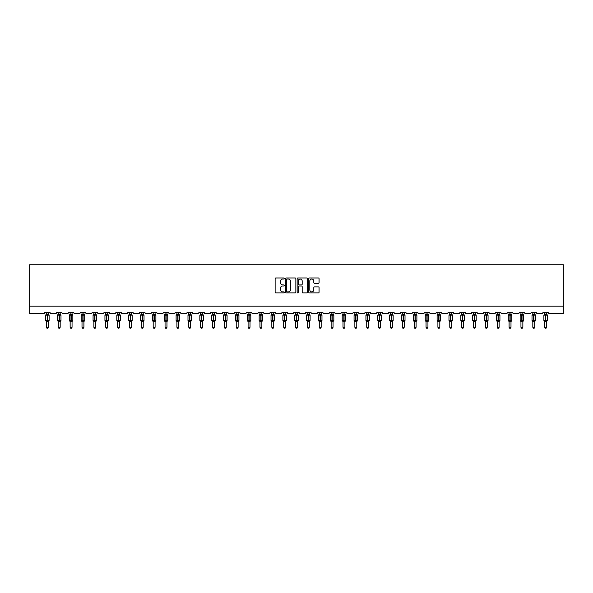 <?xml version="1.0" encoding="UTF-8"?>
<svg xmlns="http://www.w3.org/2000/svg" width="593" height="593" viewBox="0 0 593 593"><rect width="100%" height="100%" fill="white"/><g stroke="black" fill="none" stroke-linecap="round" stroke-linejoin="round"><path stroke-width="0.89" d="M284.336 278.51A0.519 0.519 0 0 0 283.81 277.991L275.878 277.991A0.749 0.749 0 0 0 275.13 278.74L275.13 292.171A0.749 0.749 0 0 0 275.878 292.92L283.81 292.92A0.519 0.519 0 0 0 284.336 292.393A0.519 0.519 0 0 0 283.81 291.875L282.787 291.875A2.387 2.387 0 0 1 280.393 289.488L280.393 288.368A2.387 2.387 0 0 1 282.787 285.974L283.81 285.974A0.519 0.519 0 0 0 284.336 285.455A0.519 0.519 0 0 0 283.81 284.929L282.787 284.929A2.387 2.387 0 0 1 280.393 282.542L280.393 281.423A2.387 2.387 0 0 1 282.787 279.036L283.81 279.036A0.519 0.519 0 0 0 284.336 278.51M318.315 283.254A0.749 0.749 0 0 0 319.064 282.505L319.064 278.74A0.749 0.749 0 0 0 318.315 277.991L309.509 277.991A0.749 0.749 0 0 0 308.76 278.74L308.76 292.171A0.749 0.749 0 0 0 309.509 292.92L318.315 292.92A0.749 0.749 0 0 0 319.064 292.171L319.064 287.62A0.749 0.749 0 0 0 318.315 286.871L314.542 286.871A0.749 0.749 0 0 0 313.801 287.62L313.801 289.873A1.994 1.994 0 0 1 311.799 291.875A1.994 1.994 0 0 1 309.805 289.873L309.805 281.03A1.994 1.994 0 0 1 311.799 279.036A1.994 1.994 0 0 1 313.801 281.03L313.801 282.505A0.749 0.749 0 0 0 314.542 283.254L318.315 283.254M563.35 306.181L563.35 264.73L29.65 264.73L29.65 313.779L43.489 313.779A1.142 1.142 0 0 0 44.631 312.644L50.108 312.644A1.142 1.142 0 0 0 51.25 313.779L55.357 313.779A1.142 1.142 0 0 0 56.498 312.644L61.968 312.644A1.142 1.142 0 0 0 63.11 313.779L67.217 313.779A1.142 1.142 0 0 0 68.358 312.644L73.836 312.644A1.142 1.142 0 0 0 74.977 313.779L79.084 313.779A1.142 1.142 0 0 0 80.218 312.644L85.696 312.644A1.142 1.142 0 0 0 86.837 313.779L90.944 313.779A1.142 1.142 0 0 0 92.085 312.644L97.563 312.644A1.142 1.142 0 0 0 98.697 313.779L102.804 313.779A1.142 1.142 0 0 0 103.945 312.644L109.423 312.644A1.142 1.142 0 0 0 110.565 313.779L114.671 313.779A1.142 1.142 0 0 0 115.813 312.644L121.283 312.644A1.142 1.142 0 0 0 122.425 313.779L126.531 313.779A1.142 1.142 0 0 0 127.673 312.644L133.151 312.644A1.142 1.142 0 0 0 134.292 313.779L138.399 313.779A1.142 1.142 0 0 0 139.54 312.644L145.011 312.644A1.142 1.142 0 0 0 146.152 313.779L150.259 313.779A1.142 1.142 0 0 0 151.4 312.644L156.878 312.644A1.142 1.142 0 0 0 158.02 313.779L162.126 313.779A1.142 1.142 0 0 0 163.268 312.644L168.738 312.644A1.142 1.142 0 0 0 169.88 313.779L173.986 313.779A1.142 1.142 0 0 0 175.128 312.644L180.606 312.644A1.142 1.142 0 0 0 181.747 313.779L185.854 313.779A1.142 1.142 0 0 0 186.995 312.644L192.466 312.644A1.142 1.142 0 0 0 193.607 313.779L197.714 313.779A1.142 1.142 0 0 0 198.855 312.644L204.333 312.644A1.142 1.142 0 0 0 205.474 313.779L209.581 313.779A1.142 1.142 0 0 0 210.715 312.644L216.193 312.644A1.142 1.142 0 0 0 217.334 313.779L221.441 313.779A1.142 1.142 0 0 0 222.583 312.644L228.06 312.644A1.142 1.142 0 0 0 229.194 313.779L233.301 313.779A1.142 1.142 0 0 0 234.443 312.644L239.92 312.644A1.142 1.142 0 0 0 241.062 313.779L245.168 313.779A1.142 1.142 0 0 0 246.31 312.644L251.788 312.644A1.142 1.142 0 0 0 252.922 313.779L257.028 313.779A1.142 1.142 0 0 0 258.17 312.644L263.648 312.644A1.142 1.142 0 0 0 264.789 313.779L268.896 313.779A1.142 1.142 0 0 0 270.037 312.644L275.508 312.644A1.142 1.142 0 0 0 276.649 313.779L280.756 313.779A1.142 1.142 0 0 0 281.897 312.644L287.375 312.644A1.142 1.142 0 0 0 288.517 313.779L292.623 313.779A1.142 1.142 0 0 0 293.765 312.644L299.235 312.644A1.142 1.142 0 0 0 300.377 313.779L304.483 313.779A1.142 1.142 0 0 0 305.625 312.644L311.103 312.644A1.142 1.142 0 0 0 312.244 313.779L316.351 313.779A1.142 1.142 0 0 0 317.492 312.644L322.963 312.644A1.142 1.142 0 0 0 324.104 313.779L328.211 313.779A1.142 1.142 0 0 0 329.352 312.644L334.83 312.644A1.142 1.142 0 0 0 335.972 313.779L340.078 313.779A1.142 1.142 0 0 0 341.212 312.644L346.69 312.644A1.142 1.142 0 0 0 347.832 313.779L351.938 313.779A1.142 1.142 0 0 0 353.08 312.644L358.557 312.644A1.142 1.142 0 0 0 359.699 313.779L363.805 313.779A1.142 1.142 0 0 0 364.94 312.644L370.417 312.644A1.142 1.142 0 0 0 371.559 313.779L375.666 313.779A1.142 1.142 0 0 0 376.807 312.644L382.285 312.644A1.142 1.142 0 0 0 383.419 313.779L387.525 313.779A1.142 1.142 0 0 0 388.667 312.644L394.145 312.644A1.142 1.142 0 0 0 395.286 313.779L399.393 313.779A1.142 1.142 0 0 0 400.534 312.644L406.005 312.644A1.142 1.142 0 0 0 407.146 313.779L411.253 313.779A1.142 1.142 0 0 0 412.394 312.644L417.872 312.644A1.142 1.142 0 0 0 419.014 313.779L423.12 313.779A1.142 1.142 0 0 0 424.262 312.644L429.732 312.644A1.142 1.142 0 0 0 430.874 313.779L434.98 313.779A1.142 1.142 0 0 0 436.122 312.644L441.6 312.644A1.142 1.142 0 0 0 442.741 313.779L446.848 313.779A1.142 1.142 0 0 0 447.989 312.644L453.46 312.644A1.142 1.142 0 0 0 454.601 313.779L458.708 313.779A1.142 1.142 0 0 0 459.849 312.644L465.327 312.644A1.142 1.142 0 0 0 466.469 313.779L470.575 313.779A1.142 1.142 0 0 0 471.717 312.644L477.187 312.644A1.142 1.142 0 0 0 478.329 313.779L482.435 313.779A1.142 1.142 0 0 0 483.577 312.644L489.055 312.644A1.142 1.142 0 0 0 490.196 313.779L494.303 313.779A1.142 1.142 0 0 0 495.437 312.644L500.915 312.644A1.142 1.142 0 0 0 502.056 313.779L506.163 313.779A1.142 1.142 0 0 0 507.304 312.644L512.782 312.644A1.142 1.142 0 0 0 513.916 313.779L518.023 313.779A1.142 1.142 0 0 0 519.164 312.644L524.642 312.644A1.142 1.142 0 0 0 525.783 313.779L529.89 313.779A1.142 1.142 0 0 0 531.031 312.644L536.502 312.644A1.142 1.142 0 0 0 537.643 313.779L541.75 313.779A1.142 1.142 0 0 0 542.891 312.644L548.369 312.644A1.142 1.142 0 0 0 549.511 313.779L563.35 313.779L563.35 306.181L29.65 306.181M295.848 278.74A0.749 0.749 0 0 0 295.099 277.991L286.293 277.991A0.749 0.749 0 0 0 285.544 278.74L285.544 292.171A0.749 0.749 0 0 0 286.293 292.92L295.099 292.92A0.749 0.749 0 0 0 295.848 292.171L295.848 278.74M297.901 277.991L306.707 277.991A0.749 0.749 0 0 1 307.456 278.74L307.456 292.171A0.749 0.749 0 0 1 306.707 292.92L302.941 292.92A0.749 0.749 0 0 1 302.193 292.171L302.193 286.723A0.749 0.749 0 0 0 301.444 285.974L298.946 285.974A0.749 0.749 0 0 0 298.197 286.723L298.197 292.393A0.519 0.519 0 0 1 297.679 292.92A0.519 0.519 0 0 1 297.152 292.393L297.152 278.74A0.749 0.749 0 0 1 297.901 277.991M287.116 279.036A0.519 0.519 0 0 0 286.589 279.555L286.589 291.348A0.519 0.519 0 0 0 287.116 291.875L288.198 291.875A2.387 2.387 0 0 0 290.585 289.488L290.585 281.423A2.387 2.387 0 0 0 288.198 279.036L287.116 279.036M302.193 281.067A1.994 1.994 0 0 0 300.191 279.073A1.994 1.994 0 0 0 298.197 281.067L298.197 284.188A0.749 0.749 0 0 0 298.946 284.929L301.444 284.929A0.749 0.749 0 0 0 302.193 284.188L302.193 281.067M46.417 327.277L48.322 327.277L47.751 328.27L46.988 328.27L46.417 327.277L46.417 321.51A0.838 0.801 180 0 0 45.98 320.813L47.484 320.494L47.484 314.831L48.871 314.809A0.378 0.378 0 0 1 49.115 315.172L45.617 315.172L45.617 320.494L47.255 320.494L47.255 314.831L45.98 314.853A0.838 0.801 0 0 0 46.417 314.149L48.322 314.186L48.322 312.644M48.322 327.277L48.322 321.473L47.255 321.584L47.255 320.835L49.115 320.494A0.378 0.378 0 0 1 48.871 320.85L48.322 321.636M48.322 321.517L48.322 321.517A0.838 0.801 180 0 1 48.759 320.813L48.871 320.85M47.255 321.584L46.417 321.517M46.417 312.644L46.417 314.157M47.484 321.584L47.484 320.835L48.759 320.813M46.417 314.186L46.143 315.098L46.417 314.186M48.596 315.098L48.322 314.186M48.322 321.473L48.596 320.568M46.417 321.473L46.143 320.568M58.284 327.277L60.182 327.277L59.611 328.27L58.855 328.27L58.284 327.277L58.284 321.51A0.838 0.801 180 0 0 57.84 320.813L59.344 320.494L59.344 314.831L60.731 314.809A0.378 0.378 0 0 1 60.983 315.172L57.484 315.172L57.484 320.494L59.115 320.494L59.115 314.831L57.84 314.853A0.838 0.801 0 0 0 58.284 314.149L60.182 314.186L60.182 312.644M60.182 327.277L60.182 321.473L59.115 321.584L59.115 320.835L60.983 320.494A0.378 0.378 0 0 1 60.731 320.85L60.182 321.636M60.182 321.517L60.182 321.517A0.838 0.801 180 0 1 60.619 320.813L60.731 320.85M59.115 321.584L58.284 321.517M58.284 312.644L58.284 314.157M59.344 321.584L59.344 320.835L60.619 320.813M58.284 314.186L58.003 315.098L58.284 314.186M60.456 315.098L60.182 314.186M60.182 321.473L60.456 320.568M58.284 321.473L58.003 320.568M70.144 327.277L72.049 327.277L71.479 328.27L70.715 328.27L70.144 327.277L70.144 321.51A0.838 0.801 180 0 0 69.707 320.813L71.212 320.494L71.212 314.831L72.598 314.809A0.378 0.378 0 0 1 72.843 315.172L69.344 315.172L69.344 320.494L70.982 320.494L70.982 314.831L69.707 314.853A0.838 0.801 0 0 0 70.144 314.149L72.049 314.186L72.049 312.644M72.049 327.277L72.049 321.473L70.982 321.584L70.982 320.835L72.843 320.494A0.378 0.378 0 0 1 72.598 320.85L72.049 321.636M72.049 321.517L72.049 321.517A0.838 0.801 180 0 1 72.487 320.813L72.598 320.85M70.982 321.584L70.144 321.517M70.144 312.644L70.144 314.157M71.212 321.584L71.212 320.835L72.487 320.813M70.144 314.186L69.87 315.098L70.144 314.186M72.324 315.098L72.049 314.186M72.049 321.473L72.324 320.568M70.144 321.473L69.87 320.568M82.012 327.277L83.909 327.277L83.339 328.27L82.583 328.27L82.012 327.277L82.012 321.51A0.838 0.801 180 0 0 81.567 320.813L83.072 320.494L83.072 314.831L84.458 314.809A0.378 0.378 0 0 1 84.71 315.172L81.211 315.172L81.211 320.494L82.842 320.494L82.842 314.831L81.567 314.853A0.838 0.801 0 0 0 82.012 314.149L83.909 314.186L83.909 312.644M83.909 327.277L83.909 321.473L82.842 321.584L82.842 320.835L84.71 320.494A0.378 0.378 0 0 1 84.458 320.85L83.909 321.636M83.909 321.517L83.909 321.517A0.838 0.801 180 0 1 84.347 320.813L84.458 320.85M82.842 321.584L82.012 321.517M82.012 312.644L82.012 314.157M83.072 321.584L83.072 320.835L84.347 320.813M82.004 314.186L81.73 315.098L82.004 314.186M84.184 315.098L83.909 314.186M83.909 321.473L84.184 320.568M82.004 321.473L81.73 320.568M93.872 327.277L95.769 327.277L95.199 328.27L94.443 328.27L93.872 327.277L93.872 321.51A0.838 0.801 180 0 0 93.435 320.813L94.939 320.494L94.939 314.831L96.325 314.809A0.378 0.378 0 0 1 96.57 315.172L93.071 315.172L93.071 320.494L94.71 320.494L94.71 314.831L93.435 314.853A0.838 0.801 0 0 0 93.872 314.149L95.777 314.186L95.769 312.644M95.769 327.277L95.777 321.473L94.71 321.584L94.71 320.835L96.57 320.494A0.378 0.378 0 0 1 96.325 320.85L95.769 321.636M95.769 321.517L95.769 321.517A0.838 0.801 180 0 1 96.214 320.813L96.325 320.85M94.71 321.584L93.872 321.517M93.872 312.644L93.872 314.157M94.939 321.584L94.939 320.835L96.214 320.813M93.872 314.186L93.598 315.098L93.872 314.186M96.051 315.098L95.777 314.186M95.777 321.473L96.051 320.568M93.872 321.473L93.598 320.568M105.732 327.277L107.637 327.277L107.066 328.27L106.303 328.27L105.732 327.277L105.732 321.51A0.838 0.801 180 0 0 105.295 320.813L106.799 320.494L106.799 314.831L108.185 314.809A0.378 0.378 0 0 1 108.437 315.172L104.939 315.172L104.939 320.494L106.57 320.494L106.57 314.831L105.295 314.853A0.838 0.801 0 0 0 105.732 314.149L107.637 314.186L107.637 312.644M107.637 327.277L107.637 321.473L106.57 321.584L106.57 320.835L108.437 320.494A0.378 0.378 0 0 1 108.185 320.85L107.637 321.636M107.637 321.517L107.637 321.517A0.838 0.801 180 0 1 108.074 320.813L108.185 320.85M106.57 321.584L105.732 321.517M105.732 312.644L105.732 314.157M106.799 321.584L106.799 320.835L108.074 320.813M105.732 314.186L105.458 315.098L105.732 314.186M107.911 315.098L107.637 314.186M107.637 321.473L107.911 320.568M105.732 321.473L105.458 320.568M117.599 327.277L119.497 327.277L118.926 328.27L118.17 328.27L117.599 327.277L117.599 321.51A0.838 0.801 180 0 0 117.162 320.813L118.667 320.494L118.667 314.831L120.045 314.809A0.378 0.378 0 0 1 120.297 315.172L116.799 315.172L116.799 320.494L118.437 320.494L118.437 314.831L117.162 314.853A0.838 0.801 0 0 0 117.599 314.149L119.497 314.186L119.497 312.644M119.497 327.277L119.497 321.473L118.437 321.584L118.437 320.835L120.297 320.494A0.378 0.378 0 0 1 120.045 320.85L119.497 321.636M119.497 321.517L119.497 321.517A0.838 0.801 180 0 1 119.942 320.813L120.045 320.85M118.437 321.584L117.599 321.517M117.599 312.644L117.599 314.157M118.667 321.584L118.667 320.835L119.942 320.813M117.599 314.186L117.325 315.098L117.599 314.186M119.779 315.098L119.497 314.186M119.497 321.473L119.779 320.568M117.599 321.473L117.325 320.568M129.459 327.277L131.364 327.277L130.794 328.27L130.03 328.27L129.459 327.277L129.459 321.51A0.838 0.801 180 0 0 129.022 320.813L130.527 320.494L130.527 314.831L131.913 314.809A0.378 0.378 0 0 1 132.165 315.172L128.666 315.172L128.666 320.494L130.297 320.494L130.297 314.831L129.022 314.853A0.838 0.801 0 0 0 129.459 314.149L131.364 314.186L131.364 312.644M131.364 327.277L131.364 321.473L130.297 321.584L130.297 320.835L132.165 320.494A0.378 0.378 0 0 1 131.913 320.85L131.364 321.636M131.364 321.517L131.364 321.517A0.838 0.801 180 0 1 131.802 320.813L131.913 320.85M130.297 321.584L129.459 321.517M129.459 312.644L129.459 314.157M130.527 321.584L130.527 320.835L131.802 320.813M129.459 314.186L129.185 315.098L129.459 314.186M131.639 315.098L131.364 314.186M131.364 321.473L131.639 320.568M129.459 321.473L129.185 320.568M141.327 327.277L143.224 327.277L142.654 328.27L141.897 328.27L141.327 327.277L141.327 321.51A0.838 0.801 180 0 0 140.889 320.813L142.387 320.494L142.387 314.831L143.773 314.809A0.378 0.378 0 0 1 144.025 315.172L140.526 315.172L140.526 320.494L142.164 320.494L142.164 314.831L140.889 314.853A0.838 0.801 0 0 0 141.327 314.149L143.224 314.186L143.224 312.644M143.224 327.277L143.224 321.473L142.164 321.584L142.164 320.835L144.025 320.494A0.378 0.378 0 0 1 143.773 320.85L143.224 321.636M143.224 321.517L143.224 321.517A0.838 0.801 180 0 1 143.669 320.813L143.773 320.85M142.164 321.584L141.327 321.517M141.327 312.644L141.327 314.157M142.387 321.584L142.387 320.835L143.669 320.813M141.327 314.186L141.052 315.098L141.327 314.186M143.506 315.098L143.224 314.186M143.224 321.473L143.506 320.568M141.327 321.473L141.052 320.568M153.187 327.277L155.092 327.277L154.521 328.27L153.757 328.27L153.187 327.277L153.187 321.51A0.838 0.801 180 0 0 152.749 320.813L154.254 320.494L154.254 314.831L155.64 314.809A0.378 0.378 0 0 1 155.885 315.172L152.394 315.172L152.394 320.494L154.024 320.494L154.024 314.831L152.749 314.853A0.838 0.801 0 0 0 153.187 314.149L155.092 314.186L155.092 312.644M155.092 327.277L155.092 321.473L154.024 321.584L154.024 320.835L155.885 320.494A0.378 0.378 0 0 1 155.64 320.85L155.092 321.636M155.092 321.517L155.092 321.517A0.838 0.801 180 0 1 155.529 320.813L155.64 320.85M154.024 321.584L153.187 321.517M153.187 312.644L153.187 314.157M154.254 321.584L154.254 320.835L155.529 320.813M153.187 314.186L152.912 315.098L153.187 314.186M155.366 315.098L155.092 314.186M155.092 321.473L155.366 320.568M153.187 321.473L152.912 320.568M165.054 327.277L166.952 327.277L166.381 328.27L165.625 328.27L165.054 327.277L165.054 321.51A0.838 0.801 180 0 0 164.609 320.813L166.114 320.494L166.114 314.831L167.5 314.809A0.378 0.378 0 0 1 167.752 315.172L164.254 315.172L164.254 320.494L165.892 320.494L165.892 314.831L164.609 314.853A0.838 0.801 0 0 0 165.054 314.149L166.952 314.186L166.952 312.644M166.952 327.277L166.952 321.473L165.892 321.584L165.892 320.835L167.752 320.494A0.378 0.378 0 0 1 167.5 320.85L166.952 321.636M166.952 321.517L166.952 321.517A0.838 0.801 180 0 1 167.389 320.813L167.5 320.85M165.892 321.584L165.054 321.517M165.054 312.644L165.054 314.157M166.114 321.584L166.114 320.835L167.389 320.813M165.054 314.186L164.78 315.098L165.054 314.186M167.226 315.098L166.952 314.186M166.952 321.473L167.226 320.568M165.054 321.473L164.78 320.568M176.914 327.277L178.819 327.277L178.248 328.27L177.485 328.27L176.914 327.277L176.914 321.51A0.838 0.801 180 0 0 176.477 320.813L177.982 320.494L177.982 314.831L179.368 314.809A0.378 0.378 0 0 1 179.612 315.172L176.114 315.172L176.114 320.494L177.752 320.494L177.752 314.831L176.477 314.853A0.838 0.801 0 0 0 176.914 314.149L178.819 314.186L178.819 312.644M178.819 327.277L178.819 321.473L177.752 321.584L177.752 320.835L179.612 320.494A0.378 0.378 0 0 1 179.368 320.85L178.819 321.636M178.819 321.517L178.819 321.517A0.838 0.801 180 0 1 179.256 320.813L179.368 320.85M177.752 321.584L176.914 321.517M176.914 312.644L176.914 314.157M177.982 321.584L177.982 320.835L179.256 320.813M176.914 314.186L176.64 315.098L176.914 314.186M179.093 315.098L178.819 314.186M178.819 321.473L179.093 320.568M176.914 321.473L176.64 320.568M188.782 327.277L190.679 327.277L190.108 328.27L189.352 328.27L188.782 327.277L188.782 321.51A0.838 0.801 180 0 0 188.337 320.813L189.842 320.494L189.842 314.831L191.228 314.809A0.378 0.378 0 0 1 191.48 315.172L187.981 315.172L187.981 320.494L189.619 320.494L189.619 314.831L188.337 314.853A0.838 0.801 0 0 0 188.782 314.149L190.679 314.186L190.679 312.644M190.679 327.277L190.679 321.473L189.619 321.584L189.619 320.835L191.48 320.494A0.378 0.378 0 0 1 191.228 320.85L190.679 321.636M190.679 321.517L190.679 321.517A0.838 0.801 180 0 1 191.116 320.813L191.228 320.85M189.619 321.584L188.782 321.517M188.782 312.644L188.782 314.157M189.842 321.584L189.842 320.835L191.116 320.813M188.782 314.186L188.5 315.098L188.782 314.186M190.953 315.098L190.679 314.186M190.679 321.473L190.953 320.568M188.782 321.473L188.5 320.568M200.642 327.277L202.547 327.277L201.976 328.27L201.212 328.27L200.642 327.277L200.642 321.51A0.838 0.801 180 0 0 200.204 320.813L201.709 320.494L201.709 314.831L203.095 314.809A0.378 0.378 0 0 1 203.34 315.172L199.841 315.172L199.841 320.494L201.479 320.494L201.479 314.831L200.204 314.853A0.838 0.801 0 0 0 200.642 314.149L202.547 314.186L202.547 312.644M202.547 327.277L202.547 321.473L201.479 321.584L201.479 320.835L203.34 320.494A0.378 0.378 0 0 1 203.095 320.85L202.547 321.636M202.547 321.517L202.547 321.517A0.838 0.801 180 0 1 202.984 320.813L203.095 320.85M201.479 321.584L200.642 321.517M200.642 312.644L200.642 314.157M201.709 321.584L201.709 320.835L202.984 320.813M200.642 314.186L200.367 315.098L200.642 314.186M202.821 315.098L202.547 314.186M202.547 321.473L202.821 320.568M200.642 321.473L200.367 320.568M212.509 327.277L214.407 327.277L213.836 328.27L213.08 328.27L212.509 327.277L212.509 321.51A0.838 0.801 180 0 0 212.064 320.813L213.569 320.494L213.569 314.831L214.955 314.809A0.378 0.378 0 0 1 215.207 315.172L211.708 315.172L211.708 320.494L213.339 320.494L213.339 314.831L212.064 314.853A0.838 0.801 0 0 0 212.509 314.149L214.407 314.186L214.407 312.644M214.407 327.277L214.407 321.473L213.339 321.584L213.339 320.835L215.207 320.494A0.378 0.378 0 0 1 214.955 320.85L214.407 321.636M214.407 321.517L214.407 321.517A0.838 0.801 180 0 1 214.844 320.813L214.955 320.85M213.339 321.584L212.509 321.517M212.509 312.644L212.509 314.157M213.569 321.584L213.569 320.835L214.844 320.813M212.502 314.186L212.227 315.098L212.502 314.186M214.681 315.098L214.407 314.186M214.407 321.473L214.681 320.568M212.502 321.473L212.227 320.568M224.369 327.277L226.274 327.277L225.703 328.27L224.94 328.27L224.369 327.277L224.369 321.51A0.838 0.801 180 0 0 223.932 320.813L225.436 320.494L225.436 314.831L226.822 314.809A0.378 0.378 0 0 1 227.067 315.172L223.568 315.172L223.568 320.494L225.207 320.494L225.207 314.831L223.932 314.853A0.838 0.801 0 0 0 224.369 314.149L226.274 314.186L226.274 312.644M226.274 327.277L226.274 321.473L225.207 321.584L225.207 320.835L227.067 320.494A0.378 0.378 0 0 1 226.822 320.85L226.274 321.636M226.274 321.517L226.274 321.517A0.838 0.801 180 0 1 226.711 320.813L226.822 320.85M225.207 321.584L224.369 321.517M224.369 312.644L224.369 314.157M225.436 321.584L225.436 320.835L226.711 320.813M224.369 314.186L224.095 315.098L224.369 314.186M226.548 315.098L226.274 314.186M226.274 321.473L226.548 320.568M224.369 321.473L224.095 320.568M236.229 327.277L238.134 327.277L237.563 328.27L236.8 328.27L236.229 327.277L236.229 321.51A0.838 0.801 180 0 0 235.792 320.813L237.296 320.494L237.296 314.831L238.682 314.809A0.378 0.378 0 0 1 238.935 315.172L235.436 315.172L235.436 320.494L237.067 320.494L237.067 314.831L235.792 314.853A0.838 0.801 0 0 0 236.229 314.149L238.134 314.186L238.134 312.644M238.134 327.277L238.134 321.473L237.067 321.584L237.067 320.835L238.935 320.494A0.378 0.378 0 0 1 238.682 320.85L238.134 321.636M238.134 321.517L238.134 321.517A0.838 0.801 180 0 1 238.571 320.813L238.682 320.85M237.067 321.584L236.229 321.517M236.229 312.644L236.229 314.157M237.296 321.584L237.296 320.835L238.571 320.813M236.229 314.186L235.955 315.098L236.229 314.186M238.408 315.098L238.134 314.186M238.134 321.473L238.408 320.568M236.229 321.473L235.955 320.568M248.096 327.277L249.994 327.277L249.423 328.27L248.667 328.27L248.096 327.277L248.096 321.51A0.838 0.801 180 0 0 247.659 320.813L249.164 320.494L249.164 314.831L250.542 314.809A0.378 0.378 0 0 1 250.795 315.172L247.296 315.172L247.296 320.494L248.934 320.494L248.934 314.831L247.659 314.853A0.838 0.801 0 0 0 248.096 314.149L250.001 314.186L249.994 312.644M249.994 327.277L250.001 321.473L248.934 321.584L248.934 320.835L250.795 320.494A0.378 0.378 0 0 1 250.542 320.85L249.994 321.636M249.994 321.517L249.994 321.517A0.838 0.801 180 0 1 250.439 320.813L250.542 320.85M248.934 321.584L248.096 321.517M248.096 312.644L248.096 314.157M249.164 321.584L249.164 320.835L250.439 320.813M248.096 314.186L247.822 315.098L248.096 314.186M250.276 315.098L250.001 314.186M250.001 321.473L250.276 320.568M248.096 321.473L247.822 320.568M259.956 327.277L261.861 327.277L261.291 328.27L260.527 328.27L259.956 327.277L259.956 321.51A0.838 0.801 180 0 0 259.519 320.813L261.024 320.494L261.024 314.831L262.41 314.809A0.378 0.378 0 0 1 262.662 315.172L259.163 315.172L259.163 320.494L260.794 320.494L260.794 314.831L259.519 314.853A0.838 0.801 0 0 0 259.956 314.149L261.861 314.186L261.861 312.644M261.861 327.277L261.861 321.473L260.794 321.584L260.794 320.835L262.662 320.494A0.378 0.378 0 0 1 262.41 320.85L261.861 321.636M261.861 321.517L261.861 321.517A0.838 0.801 180 0 1 262.299 320.813L262.41 320.85M260.794 321.584L259.956 321.517M259.956 312.644L259.956 314.157M261.024 321.584L261.024 320.835L262.299 320.813M259.956 314.186L259.682 315.098L259.956 314.186M262.136 315.098L261.861 314.186M261.861 321.473L262.136 320.568M259.956 321.473L259.682 320.568M271.824 327.277L273.721 327.277L273.151 328.27L272.395 328.27L271.824 327.277L271.824 321.51A0.838 0.801 180 0 0 271.386 320.813L272.884 320.494L272.884 314.831L274.27 314.809A0.378 0.378 0 0 1 274.522 315.172L271.023 315.172L271.023 320.494L272.661 320.494L272.661 314.831L271.386 314.853A0.838 0.801 0 0 0 271.824 314.149L273.721 314.186L273.721 312.644M273.721 327.277L273.721 321.473L272.661 321.584L272.661 320.835L274.522 320.494A0.378 0.378 0 0 1 274.27 320.85L273.721 321.636M273.721 321.517L273.721 321.517A0.838 0.801 180 0 1 274.166 320.813L274.27 320.85M272.661 321.584L271.824 321.517M271.824 312.644L271.824 314.157M272.884 321.584L272.884 320.835L274.166 320.813M271.824 314.186L271.55 315.098L271.824 314.186M274.003 315.098L273.721 314.186M273.721 321.473L274.003 320.568M271.824 321.473L271.55 320.568M283.684 327.277L285.589 327.277L285.018 328.27L284.255 328.27L283.684 327.277L283.684 321.51A0.838 0.801 180 0 0 283.246 320.813L284.751 320.494L284.751 314.831L286.137 314.809A0.378 0.378 0 0 1 286.389 315.172L282.891 315.172L282.891 320.494L284.521 320.494L284.521 314.831L283.246 314.853A0.838 0.801 0 0 0 283.684 314.149L285.589 314.186L285.589 312.644M285.589 327.277L285.589 321.473L284.521 321.584L284.521 320.835L286.389 320.494A0.378 0.378 0 0 1 286.137 320.85L285.589 321.636M285.589 321.517L285.589 321.517A0.838 0.801 180 0 1 286.026 320.813L286.137 320.85M284.521 321.584L283.684 321.517M283.684 312.644L283.684 314.157M284.751 321.584L284.751 320.835L286.026 320.813M283.684 314.186L283.41 315.098L283.684 314.186M285.863 315.098L285.589 314.186M285.589 321.473L285.863 320.568M283.684 321.473L283.41 320.568M295.551 327.277L297.449 327.277L296.878 328.27L296.122 328.27L295.551 327.277L295.551 321.51A0.838 0.801 180 0 0 295.106 320.813L296.611 320.494L296.611 314.831L297.997 314.809A0.378 0.378 0 0 1 298.249 315.172L294.751 315.172L294.751 320.494L296.389 320.494L296.389 314.831L295.106 314.853A0.838 0.801 0 0 0 295.551 314.149L297.449 314.186L297.449 312.644M297.449 327.277L297.449 321.473L296.389 321.584L296.389 320.835L298.249 320.494A0.378 0.378 0 0 1 297.997 320.85L297.449 321.636M297.449 321.517L297.449 321.517A0.838 0.801 180 0 1 297.894 320.813L297.997 320.85M296.389 321.584L295.551 321.517M295.551 312.644L295.551 314.157M296.611 321.584L296.611 320.835L297.894 320.813M295.551 314.186L295.277 315.098L295.551 314.186M297.723 315.098L297.449 314.186M297.449 321.473L297.723 320.568M295.551 321.473L295.277 320.568M307.411 327.277L309.316 327.277L308.745 328.27L307.982 328.27L307.411 327.277L307.411 321.51A0.838 0.801 180 0 0 306.974 320.813L308.479 320.494L308.479 314.831L309.865 314.809A0.378 0.378 0 0 1 310.109 315.172L306.611 315.172L306.611 320.494L308.249 320.494L308.249 314.831L306.974 314.853A0.838 0.801 0 0 0 307.411 314.149L309.316 314.186L309.316 312.644M309.316 327.277L309.316 321.473L308.249 321.584L308.249 320.835L310.109 320.494A0.378 0.378 0 0 1 309.865 320.85L309.316 321.636M309.316 321.517L309.316 321.517A0.838 0.801 180 0 1 309.754 320.813L309.865 320.85M308.249 321.584L307.411 321.517M307.411 312.644L307.411 314.157M308.479 321.584L308.479 320.835L309.754 320.813M307.411 314.186L307.137 315.098L307.411 314.186M309.59 315.098L309.316 314.186M309.316 321.473L309.59 320.568M307.411 321.473L307.137 320.568M319.279 327.277L321.176 327.277L320.605 328.27L319.849 328.27L319.279 327.277L319.279 321.51A0.838 0.801 180 0 0 318.834 320.813L320.339 320.494L320.339 314.831L321.725 314.809A0.378 0.378 0 0 1 321.977 315.172L318.478 315.172L318.478 320.494L320.116 320.494L320.116 314.831L318.834 314.853A0.838 0.801 0 0 0 319.279 314.149L321.176 314.186L321.176 312.644M321.176 327.277L321.176 321.473L320.116 321.584L320.116 320.835L321.977 320.494A0.378 0.378 0 0 1 321.725 320.85L321.176 321.636M321.176 321.517L321.176 321.517A0.838 0.801 180 0 1 321.614 320.813L321.725 320.85M320.116 321.584L319.279 321.517M319.279 312.644L319.279 314.157M320.339 321.584L320.339 320.835L321.614 320.813M319.279 314.186L318.997 315.098L319.279 314.186M321.45 315.098L321.176 314.186M321.176 321.473L321.45 320.568M319.279 321.473L318.997 320.568M331.139 327.277L333.044 327.277L332.473 328.27L331.709 328.27L331.139 327.277L331.139 321.51A0.838 0.801 180 0 0 330.701 320.813L332.206 320.494L332.206 314.831L333.592 314.809A0.378 0.378 0 0 1 333.837 315.172L330.338 315.172L330.338 320.494L331.976 320.494L331.976 314.831L330.701 314.853A0.838 0.801 0 0 0 331.139 314.149L333.044 314.186L333.044 312.644M333.044 327.277L333.044 321.473L331.976 321.584L331.976 320.835L333.837 320.494A0.378 0.378 0 0 1 333.592 320.85L333.044 321.636M333.044 321.517L333.044 321.517A0.838 0.801 180 0 1 333.481 320.813L333.592 320.85M331.976 321.584L331.139 321.517M331.139 312.644L331.139 314.157M332.206 321.584L332.206 320.835L333.481 320.813M331.139 314.186L330.864 315.098L331.139 314.186M333.318 315.098L333.044 314.186M333.044 321.473L333.318 320.568M331.139 321.473L330.864 320.568M343.006 327.277L344.904 327.277L344.333 328.27L343.577 328.27L343.006 327.277L343.006 321.51A0.838 0.801 180 0 0 342.561 320.813L344.066 320.494L344.066 314.831L345.452 314.809A0.378 0.378 0 0 1 345.704 315.172L342.205 315.172L342.205 320.494L343.836 320.494L343.836 314.831L342.561 314.853A0.838 0.801 0 0 0 343.006 314.149L344.904 314.186L344.904 312.644M344.904 327.277L344.904 321.473L343.836 321.584L343.836 320.835L345.704 320.494A0.378 0.378 0 0 1 345.452 320.85L344.904 321.636M344.904 321.517L344.904 321.517A0.838 0.801 180 0 1 345.341 320.813L345.452 320.85M343.836 321.584L343.006 321.517M343.006 312.644L343.006 314.157M344.066 321.584L344.066 320.835L345.341 320.813M342.999 314.186L342.724 315.098L342.999 314.186M345.178 315.098L344.904 314.186M344.904 321.473L345.178 320.568M342.999 321.473L342.724 320.568M354.866 327.277L356.771 327.277L356.2 328.27L355.437 328.27L354.866 327.277L354.866 321.51A0.838 0.801 180 0 0 354.429 320.813L355.933 320.494L355.933 314.831L357.32 314.809A0.378 0.378 0 0 1 357.564 315.172L354.065 315.172L354.065 320.494L355.704 320.494L355.704 314.831L354.429 314.853A0.838 0.801 0 0 0 354.866 314.149L356.771 314.186L356.771 312.644M356.771 327.277L356.771 321.473L355.704 321.584L355.704 320.835L357.564 320.494A0.378 0.378 0 0 1 357.32 320.85L356.771 321.636M356.771 321.517L356.771 321.517A0.838 0.801 180 0 1 357.208 320.813L357.32 320.85M355.704 321.584L354.866 321.517M354.866 312.644L354.866 314.157M355.933 321.584L355.933 320.835L357.208 320.813M354.866 314.186L354.592 315.098L354.866 314.186M357.045 315.098L356.771 314.186M356.771 321.473L357.045 320.568M354.866 321.473L354.592 320.568M366.726 327.277L368.631 327.277L368.06 328.27L367.297 328.27L366.726 327.277L366.726 321.51A0.838 0.801 180 0 0 366.289 320.813L367.793 320.494L367.793 314.831L369.18 314.809A0.378 0.378 0 0 1 369.432 315.172L365.933 315.172L365.933 320.494L367.564 320.494L367.564 314.831L366.289 314.853A0.838 0.801 0 0 0 366.726 314.149L368.631 314.186L368.631 312.644M368.631 327.277L368.631 321.473L367.564 321.584L367.564 320.835L369.432 320.494A0.378 0.378 0 0 1 369.18 320.85L368.631 321.636M368.631 321.517L368.631 321.517A0.838 0.801 180 0 1 369.068 320.813L369.18 320.85M367.564 321.584L366.726 321.517M366.726 312.644L366.726 314.157M367.793 321.584L367.793 320.835L369.068 320.813M366.726 314.186L366.452 315.098L366.726 314.186M368.905 315.098L368.631 314.186M368.631 321.473L368.905 320.568M366.726 321.473L366.452 320.568M378.593 327.277L380.491 327.277L379.92 328.27L379.164 328.27L378.593 327.277L378.593 321.51A0.838 0.801 180 0 0 378.156 320.813L379.661 320.494L379.661 314.831L381.04 314.809A0.378 0.378 0 0 1 381.292 315.172L377.793 315.172L377.793 320.494L379.431 320.494L379.431 314.831L378.156 314.853A0.838 0.801 0 0 0 378.593 314.149L380.498 314.186L380.491 312.644M380.491 327.277L380.498 321.473L379.431 321.584L379.431 320.835L381.292 320.494A0.378 0.378 0 0 1 381.04 320.85L380.491 321.636M380.491 321.517L380.491 321.517A0.838 0.801 180 0 1 380.936 320.813L381.04 320.85M379.431 321.584L378.593 321.517M378.593 312.644L378.593 314.157M379.661 321.584L379.661 320.835L380.936 320.813M378.593 314.186L378.319 315.098L378.593 314.186M380.773 315.098L380.498 314.186M380.498 321.473L380.773 320.568M378.593 321.473L378.319 320.568M390.453 327.277L392.358 327.277L391.788 328.27L391.024 328.27L390.453 327.277L390.453 321.51A0.838 0.801 180 0 0 390.016 320.813L391.521 320.494L391.521 314.831L392.907 314.809A0.378 0.378 0 0 1 393.159 315.172L389.66 315.172L389.66 320.494L391.291 320.494L391.291 314.831L390.016 314.853A0.838 0.801 0 0 0 390.453 314.149L392.358 314.186L392.358 312.644M392.358 327.277L392.358 321.473L391.291 321.584L391.291 320.835L393.159 320.494A0.378 0.378 0 0 1 392.907 320.85L392.358 321.636M392.358 321.517L392.358 321.517A0.838 0.801 180 0 1 392.796 320.813L392.907 320.85M391.291 321.584L390.453 321.517M390.453 312.644L390.453 314.157M391.521 321.584L391.521 320.835L392.796 320.813M390.453 314.186L390.179 315.098L390.453 314.186M392.633 315.098L392.358 314.186M392.358 321.473L392.633 320.568M390.453 321.473L390.179 320.568M402.321 327.277L404.218 327.277L403.648 328.27L402.892 328.27L402.321 327.277L402.321 321.51A0.838 0.801 180 0 0 401.884 320.813L403.381 320.494L403.381 314.831L404.767 314.809A0.378 0.378 0 0 1 405.019 315.172L401.52 315.172L401.52 320.494L403.158 320.494L403.158 314.831L401.884 314.853A0.838 0.801 0 0 0 402.321 314.149L404.218 314.186L404.218 312.644M404.218 327.277L404.218 321.473L403.158 321.584L403.158 320.835L405.019 320.494A0.378 0.378 0 0 1 404.767 320.85L404.218 321.636M404.218 321.517L404.218 321.517A0.838 0.801 180 0 1 404.663 320.813L404.767 320.85M403.158 321.584L402.321 321.517M402.321 312.644L402.321 314.157M403.381 321.584L403.381 320.835L404.663 320.813M402.321 314.186L402.047 315.098L402.321 314.186M404.5 315.098L404.218 314.186M404.218 321.473L404.5 320.568M402.321 321.473L402.047 320.568M414.181 327.277L416.086 327.277L415.515 328.27L414.752 328.27L414.181 327.277L414.181 321.51A0.838 0.801 180 0 0 413.744 320.813L415.248 320.494L415.248 314.831L416.634 314.809A0.378 0.378 0 0 1 416.886 315.172L413.388 315.172L413.388 320.494L415.018 320.494L415.018 314.831L413.744 314.853A0.838 0.801 0 0 0 414.181 314.149L416.086 314.186L416.086 312.644M416.086 327.277L416.086 321.473L415.018 321.584L415.018 320.835L416.886 320.494A0.378 0.378 0 0 1 416.634 320.85L416.086 321.636M416.086 321.517L416.086 321.517A0.838 0.801 180 0 1 416.523 320.813L416.634 320.85M415.018 321.584L414.181 321.517M414.181 312.644L414.181 314.157M415.248 321.584L415.248 320.835L416.523 320.813M414.181 314.186L413.907 315.098L414.181 314.186M416.36 315.098L416.086 314.186M416.086 321.473L416.36 320.568M414.181 321.473L413.907 320.568M426.048 327.277L427.946 327.277L427.375 328.27L426.619 328.27L426.048 327.277L426.048 321.51A0.838 0.801 180 0 0 425.611 320.813L427.108 320.494L427.108 314.831L428.494 314.809A0.378 0.378 0 0 1 428.746 315.172L425.248 315.172L425.248 320.494L426.886 320.494L426.886 314.831L425.611 314.853A0.838 0.801 0 0 0 426.048 314.149L427.946 314.186L427.946 312.644M427.946 327.277L427.946 321.473L426.886 321.584L426.886 320.835L428.746 320.494A0.378 0.378 0 0 1 428.494 320.85L427.946 321.636M427.946 321.517L427.946 321.517A0.838 0.801 180 0 1 428.391 320.813L428.494 320.85M426.886 321.584L426.048 321.517M426.048 312.644L426.048 314.157M427.108 321.584L427.108 320.835L428.391 320.813M426.048 314.186L425.774 315.098L426.048 314.186M428.22 315.098L427.946 314.186M427.946 321.473L428.22 320.568M426.048 321.473L425.774 320.568M437.908 327.277L439.813 327.277L439.243 328.27L438.479 328.27L437.908 327.277L437.908 321.51A0.838 0.801 180 0 0 437.471 320.813L438.976 320.494L438.976 314.831L440.362 314.809A0.378 0.378 0 0 1 440.606 315.172L437.115 315.172L437.115 320.494L438.746 320.494L438.746 314.831L437.471 314.853A0.838 0.801 0 0 0 437.908 314.149L439.813 314.186L439.813 312.644M439.813 327.277L439.813 321.473L438.746 321.584L438.746 320.835L440.606 320.494A0.378 0.378 0 0 1 440.362 320.85L439.813 321.636M439.813 321.517L439.813 321.517A0.838 0.801 180 0 1 440.251 320.813L440.362 320.85M438.746 321.584L437.908 321.517M437.908 312.644L437.908 314.157M438.976 321.584L438.976 320.835L440.251 320.813M437.908 314.186L437.634 315.098L437.908 314.186M440.088 315.098L439.813 314.186M439.813 321.473L440.088 320.568M437.908 321.473L437.634 320.568M449.776 327.277L451.673 327.277L451.103 328.27L450.346 328.27L449.776 327.277L449.776 321.51A0.838 0.801 180 0 0 449.331 320.813L450.836 320.494L450.836 314.831L452.222 314.809A0.378 0.378 0 0 1 452.474 315.172L448.975 315.172L448.975 320.494L450.613 320.494L450.613 314.831L449.331 314.853A0.838 0.801 0 0 0 449.776 314.149L451.673 314.186L451.673 312.644M451.673 327.277L451.673 321.473L450.613 321.584L450.613 320.835L452.474 320.494A0.378 0.378 0 0 1 452.222 320.85L451.673 321.636M451.673 321.517L451.673 321.517A0.838 0.801 180 0 1 452.111 320.813L452.222 320.85M450.613 321.584L449.776 321.517M449.776 312.644L449.776 314.157M450.836 321.584L450.836 320.835L452.111 320.813M449.776 314.186L449.494 315.098L449.776 314.186M451.948 315.098L451.673 314.186M451.673 321.473L451.948 320.568M449.776 321.473L449.494 320.568M461.636 327.277L463.541 327.277L462.97 328.27L462.206 328.27L461.636 327.277L461.636 321.51A0.838 0.801 180 0 0 461.198 320.813L462.703 320.494L462.703 314.831L464.089 314.809A0.378 0.378 0 0 1 464.334 315.172L460.835 315.172L460.835 320.494L462.473 320.494L462.473 314.831L461.198 314.853A0.838 0.801 0 0 0 461.636 314.149L463.541 314.186L463.541 312.644M463.541 327.277L463.541 321.473L462.473 321.584L462.473 320.835L464.334 320.494A0.378 0.378 0 0 1 464.089 320.85L463.541 321.636M463.541 321.517L463.541 321.517A0.838 0.801 180 0 1 463.978 320.813L464.089 320.85M462.473 321.584L461.636 321.517M461.636 312.644L461.636 314.157M462.703 321.584L462.703 320.835L463.978 320.813M461.636 314.186L461.361 315.098L461.636 314.186M463.815 315.098L463.541 314.186M463.541 321.473L463.815 320.568M461.636 321.473L461.361 320.568M473.503 327.277L475.401 327.277L474.83 328.27L474.074 328.27L473.503 327.277L473.503 321.51A0.838 0.801 180 0 0 473.058 320.813L474.563 320.494L474.563 314.831L475.949 314.809A0.378 0.378 0 0 1 476.201 315.172L472.703 315.172L472.703 320.494L474.333 320.494L474.333 314.831L473.058 314.853A0.838 0.801 0 0 0 473.503 314.149L475.401 314.186L475.401 312.644M475.401 327.277L475.401 321.473L474.333 321.584L474.333 320.835L476.201 320.494A0.378 0.378 0 0 1 475.949 320.85L475.401 321.636M475.401 321.517L475.401 321.517A0.838 0.801 180 0 1 475.838 320.813L475.949 320.85M474.333 321.584L473.503 321.517M473.503 312.644L473.503 314.157M474.563 321.584L474.563 320.835L475.838 320.813M473.503 314.186L473.221 315.098L473.503 314.186M475.675 315.098L475.401 314.186M475.401 321.473L475.675 320.568M473.503 321.473L473.221 320.568M485.363 327.277L487.268 327.277L486.697 328.27L485.934 328.27L485.363 327.277L485.363 321.51A0.838 0.801 180 0 0 484.926 320.813L486.43 320.494L486.43 314.831L487.817 314.809A0.378 0.378 0 0 1 488.061 315.172L484.563 315.172L484.563 320.494L486.201 320.494L486.201 314.831L484.926 314.853A0.838 0.801 0 0 0 485.363 314.149L487.268 314.186L487.268 312.644M487.268 327.277L487.268 321.473L486.201 321.584L486.201 320.835L488.061 320.494A0.378 0.378 0 0 1 487.817 320.85L487.268 321.636M487.268 321.517L487.268 321.517A0.838 0.801 180 0 1 487.705 320.813L487.817 320.85M486.201 321.584L485.363 321.517M485.363 312.644L485.363 314.157M486.43 321.584L486.43 320.835L487.705 320.813M485.363 314.186L485.089 315.098L485.363 314.186M487.542 315.098L487.268 314.186M487.268 321.473L487.542 320.568M485.363 321.473L485.089 320.568M497.23 327.277L499.128 327.277L498.557 328.27L497.801 328.27L497.23 327.277L497.23 321.51A0.838 0.801 180 0 0 496.786 320.813L498.29 320.494L498.29 314.831L499.677 314.809A0.378 0.378 0 0 1 499.929 315.172L496.43 315.172L496.43 320.494L498.061 320.494L498.061 314.831L496.786 314.853A0.838 0.801 0 0 0 497.23 314.149L499.128 314.186L499.128 312.644M499.128 327.277L499.128 321.473L498.061 321.584L498.061 320.835L499.929 320.494A0.378 0.378 0 0 1 499.677 320.85L499.128 321.636M499.128 321.517L499.128 321.517A0.838 0.801 180 0 1 499.565 320.813L499.677 320.85M498.061 321.584L497.23 321.517M497.23 312.644L497.23 314.157M498.29 321.584L498.29 320.835L499.565 320.813M497.223 314.186L496.949 315.098L497.223 314.186M499.402 315.098L499.128 314.186M499.128 321.473L499.402 320.568M497.223 321.473L496.949 320.568M509.09 327.277L510.988 327.277L510.417 328.27L509.661 328.27L509.09 327.277L509.09 321.51A0.838 0.801 180 0 0 508.653 320.813L510.158 320.494L510.158 314.831L511.544 314.809A0.378 0.378 0 0 1 511.789 315.172L508.29 315.172L508.29 320.494L509.928 320.494L509.928 314.831L508.653 314.853A0.838 0.801 0 0 0 509.09 314.149L510.996 314.186L510.988 312.644M510.988 327.277L510.996 321.473L509.928 321.584L509.928 320.835L511.789 320.494A0.378 0.378 0 0 1 511.544 320.85L510.988 321.636M510.988 321.517L510.988 321.517A0.838 0.801 180 0 1 511.433 320.813L511.544 320.85M509.928 321.584L509.09 321.517M509.09 312.644L509.09 314.157M510.158 321.584L510.158 320.835L511.433 320.813M509.09 314.186L508.816 315.098L509.09 314.186M511.27 315.098L510.996 314.186M510.996 321.473L511.27 320.568M509.09 321.473L508.816 320.568M520.95 327.277L522.856 327.277L522.285 328.27L521.521 328.27L520.95 327.277L520.95 321.51A0.838 0.801 180 0 0 520.513 320.813L522.018 320.494L522.018 314.831L523.404 314.809A0.378 0.378 0 0 1 523.656 315.172L520.157 315.172L520.157 320.494L521.788 320.494L521.788 314.831L520.513 314.853A0.838 0.801 0 0 0 520.95 314.149L522.856 314.186L522.856 312.644M522.856 327.277L522.856 321.473L521.788 321.584L521.788 320.835L523.656 320.494A0.378 0.378 0 0 1 523.404 320.85L522.856 321.636M522.856 321.517L522.856 321.517A0.838 0.801 180 0 1 523.293 320.813L523.404 320.85M521.788 321.584L520.95 321.517M520.95 312.644L520.95 314.157M522.018 321.584L522.018 320.835L523.293 320.813M520.95 314.186L520.676 315.098L520.95 314.186M523.13 315.098L522.856 314.186M522.856 321.473L523.13 320.568M520.95 321.473L520.676 320.568M532.818 327.277L534.716 327.277L534.145 328.27L533.389 328.27L532.818 327.277L532.818 321.51A0.838 0.801 180 0 0 532.381 320.813L533.885 320.494L533.885 314.831L535.264 314.809A0.378 0.378 0 0 1 535.516 315.172L532.017 315.172L532.017 320.494L533.656 320.494L533.656 314.831L532.381 314.853A0.838 0.801 0 0 0 532.818 314.149L534.716 314.186L534.716 312.644M534.716 327.277L534.716 321.473L533.656 321.584L533.656 320.835L535.516 320.494A0.378 0.378 0 0 1 535.264 320.85L534.716 321.636M534.716 321.517L534.716 321.517A0.838 0.801 180 0 1 535.16 320.813L535.264 320.85M533.656 321.584L532.818 321.517M532.818 312.644L532.818 314.157M533.885 321.584L533.885 320.835L535.16 320.813M532.818 314.186L532.544 315.098L532.818 314.186M534.997 315.098L534.716 314.186M534.716 321.473L534.997 320.568M532.818 321.473L532.544 320.568M544.678 327.277L546.583 327.277L546.012 328.27L545.249 328.27L544.678 327.277L544.678 321.51A0.838 0.801 180 0 0 544.241 320.813L545.745 320.494L545.745 314.831L547.131 314.809A0.378 0.378 0 0 1 547.383 315.172L543.885 315.172L543.885 320.494L545.516 320.494L545.516 314.831L544.241 314.853A0.838 0.801 0 0 0 544.678 314.149L546.583 314.186L546.583 312.644M546.583 327.277L546.583 321.473L545.516 321.584L545.516 320.835L547.383 320.494A0.378 0.378 0 0 1 547.131 320.85L546.583 321.636M546.583 321.517L546.583 321.517A0.838 0.801 180 0 1 547.02 320.813L547.131 320.85M545.516 321.584L544.678 321.517M544.678 312.644L544.678 314.157M545.745 321.584L545.745 320.835L547.02 320.813M544.678 314.186L544.404 315.098L544.678 314.186M546.857 315.098L546.583 314.186M546.583 321.473L546.857 320.568M544.678 321.473L544.404 320.568M47.484 314.075L47.484 314.831L47.255 314.075M48.759 314.853A0.838 0.801 0 0 1 48.322 314.149M59.344 314.075L59.344 314.831L59.115 314.075M60.619 314.853A0.838 0.801 0 0 1 60.182 314.149M71.212 314.075L71.212 314.831L70.982 314.075M72.487 314.853A0.838 0.801 0 0 1 72.049 314.149M83.072 314.075L83.072 314.831L82.842 314.075M84.347 314.853A0.838 0.801 0 0 1 83.909 314.149M94.939 314.075L94.939 314.831L94.71 314.075M96.214 314.853A0.838 0.801 0 0 1 95.769 314.149M106.799 314.075L106.799 314.831L106.57 314.075M108.074 314.853A0.838 0.801 0 0 1 107.637 314.149M118.667 314.075L118.667 314.831L118.437 314.075M119.942 314.853A0.838 0.801 0 0 1 119.497 314.149M130.527 314.075L130.527 314.831L130.297 314.075M131.802 314.853A0.838 0.801 0 0 1 131.364 314.149M142.387 314.075L142.387 314.831L142.164 314.075M143.669 314.853A0.838 0.801 0 0 1 143.224 314.149M154.254 314.075L154.254 314.831L154.024 314.075M155.529 314.853A0.838 0.801 0 0 1 155.092 314.149M166.114 314.075L166.114 314.831L165.892 314.075M167.389 314.853A0.838 0.801 0 0 1 166.952 314.149M177.982 314.075L177.982 314.831L177.752 314.075M179.256 314.853A0.838 0.801 0 0 1 178.819 314.149M189.842 314.075L189.842 314.831L189.619 314.075M191.116 314.853A0.838 0.801 0 0 1 190.679 314.149M201.709 314.075L201.709 314.831L201.479 314.075M202.984 314.853A0.838 0.801 0 0 1 202.547 314.149M213.569 314.075L213.569 314.831L213.339 314.075M214.844 314.853A0.838 0.801 0 0 1 214.407 314.149M225.436 314.075L225.436 314.831L225.207 314.075M226.711 314.853A0.838 0.801 0 0 1 226.274 314.149M237.296 314.075L237.296 314.831L237.067 314.075M238.571 314.853A0.838 0.801 0 0 1 238.134 314.149M249.164 314.075L249.164 314.831L248.934 314.075M250.439 314.853A0.838 0.801 0 0 1 249.994 314.149M261.024 314.075L261.024 314.831L260.794 314.075M262.299 314.853A0.838 0.801 0 0 1 261.861 314.149M272.884 314.075L272.884 314.831L272.661 314.075M274.166 314.853A0.838 0.801 0 0 1 273.721 314.149M284.751 314.075L284.751 314.831L284.521 314.075M286.026 314.853A0.838 0.801 0 0 1 285.589 314.149M296.611 314.075L296.611 314.831L296.389 314.075M297.894 314.853A0.838 0.801 0 0 1 297.449 314.149M308.479 314.075L308.479 314.831L308.249 314.075M309.754 314.853A0.838 0.801 0 0 1 309.316 314.149M320.339 314.075L320.339 314.831L320.116 314.075M321.614 314.853A0.838 0.801 0 0 1 321.176 314.149M332.206 314.075L332.206 314.831L331.976 314.075M333.481 314.853A0.838 0.801 0 0 1 333.044 314.149M344.066 314.075L344.066 314.831L343.836 314.075M345.341 314.853A0.838 0.801 0 0 1 344.904 314.149M355.933 314.075L355.933 314.831L355.704 314.075M357.208 314.853A0.838 0.801 0 0 1 356.771 314.149M367.793 314.075L367.793 314.831L367.564 314.075M369.068 314.853A0.838 0.801 0 0 1 368.631 314.149M379.661 314.075L379.661 314.831L379.431 314.075M380.936 314.853A0.838 0.801 0 0 1 380.491 314.149M391.521 314.075L391.521 314.831L391.291 314.075M392.796 314.853A0.838 0.801 0 0 1 392.358 314.149M403.381 314.075L403.381 314.831L403.158 314.075M404.663 314.853A0.838 0.801 0 0 1 404.218 314.149M415.248 314.075L415.248 314.831L415.018 314.075M416.523 314.853A0.838 0.801 0 0 1 416.086 314.149M427.108 314.075L427.108 314.831L426.886 314.075M428.391 314.853A0.838 0.801 0 0 1 427.946 314.149M438.976 314.075L438.976 314.831L438.746 314.075M440.251 314.853A0.838 0.801 0 0 1 439.813 314.149M450.836 314.075L450.836 314.831L450.613 314.075M452.111 314.853A0.838 0.801 0 0 1 451.673 314.149M462.703 314.075L462.703 314.831L462.473 314.075M463.978 314.853A0.838 0.801 0 0 1 463.541 314.149M474.563 314.075L474.563 314.831L474.333 314.075M475.838 314.853A0.838 0.801 0 0 1 475.401 314.149M486.43 314.075L486.43 314.831L486.201 314.075M487.705 314.853A0.838 0.801 0 0 1 487.268 314.149M498.29 314.075L498.29 314.831L498.061 314.075M499.565 314.853A0.838 0.801 0 0 1 499.128 314.149M510.158 314.075L510.158 314.831L509.928 314.075M511.433 314.853A0.838 0.801 0 0 1 510.988 314.149M522.018 314.075L522.018 314.831L521.788 314.075M523.293 314.853A0.838 0.801 0 0 1 522.856 314.149M533.885 314.075L533.885 314.831L533.656 314.075M535.16 314.853A0.838 0.801 0 0 1 534.716 314.149M545.745 314.075L545.745 314.831L545.516 314.075M547.02 314.853A0.838 0.801 0 0 1 546.583 314.149M49.115 320.494L49.115 315.172M46.417 321.636L45.617 320.494M46.417 314.031L45.617 315.172M48.871 314.809L48.322 314.031M60.983 320.494L60.983 315.172M58.284 321.636L57.484 320.494M58.284 314.031L57.484 315.172M60.731 314.809L60.182 314.031M72.843 320.494L72.843 315.172M70.144 321.636L69.344 320.494M70.144 314.031L69.344 315.172M72.598 314.809L72.049 314.031M84.71 320.494L84.71 315.172M82.012 321.636L81.211 320.494M82.012 314.031L81.211 315.172M84.458 314.809L83.909 314.031M96.57 320.494L96.57 315.172M93.872 321.636L93.071 320.494M93.872 314.031L93.071 315.172M96.325 314.809L95.769 314.031M108.437 320.494L108.437 315.172M105.732 321.636L104.939 320.494M105.732 314.031L104.939 315.172M108.185 314.809L107.637 314.031M120.297 320.494L120.297 315.172M117.599 321.636L116.799 320.494M117.599 314.031L116.799 315.172M120.045 314.809L119.497 314.031M132.165 320.494L132.165 315.172M129.459 321.636L128.666 320.494M129.459 314.031L128.666 315.172M131.913 314.809L131.364 314.031M144.025 320.494L144.025 315.172M141.327 321.636L140.526 320.494M141.327 314.031L140.526 315.172M143.773 314.809L143.224 314.031M155.885 320.494L155.885 315.172M153.187 321.636L152.394 320.494M153.187 314.031L152.394 315.172M155.64 314.809L155.092 314.031M167.752 320.494L167.752 315.172M165.054 321.636L164.254 320.494M165.054 314.031L164.254 315.172M167.5 314.809L166.952 314.031M179.612 320.494L179.612 315.172M176.914 321.636L176.114 320.494M176.914 314.031L176.114 315.172M179.368 314.809L178.819 314.031M191.48 320.494L191.48 315.172M188.782 321.636L187.981 320.494M188.782 314.031L187.981 315.172M191.228 314.809L190.679 314.031M203.34 320.494L203.34 315.172M200.642 321.636L199.841 320.494M200.642 314.031L199.841 315.172M203.095 314.809L202.547 314.031M215.207 320.494L215.207 315.172M212.509 321.636L211.708 320.494M212.509 314.031L211.708 315.172M214.955 314.809L214.407 314.031M227.067 320.494L227.067 315.172M224.369 321.636L223.568 320.494M224.369 314.031L223.568 315.172M226.822 314.809L226.274 314.031M238.935 320.494L238.935 315.172M236.229 321.636L235.436 320.494M236.229 314.031L235.436 315.172M238.682 314.809L238.134 314.031M250.795 320.494L250.795 315.172M248.096 321.636L247.296 320.494M248.096 314.031L247.296 315.172M250.542 314.809L249.994 314.031M262.662 320.494L262.662 315.172M259.956 321.636L259.163 320.494M259.956 314.031L259.163 315.172M262.41 314.809L261.861 314.031M274.522 320.494L274.522 315.172M271.824 321.636L271.023 320.494M271.824 314.031L271.023 315.172M274.27 314.809L273.721 314.031M286.389 320.494L286.389 315.172M283.684 321.636L282.891 320.494M283.684 314.031L282.891 315.172M286.137 314.809L285.589 314.031M298.249 320.494L298.249 315.172M295.551 321.636L294.751 320.494M295.551 314.031L294.751 315.172M297.997 314.809L297.449 314.031M310.109 320.494L310.109 315.172M307.411 321.636L306.611 320.494M307.411 314.031L306.611 315.172M309.865 314.809L309.316 314.031M321.977 320.494L321.977 315.172M319.279 321.636L318.478 320.494M319.279 314.031L318.478 315.172M321.725 314.809L321.176 314.031M333.837 320.494L333.837 315.172M331.139 321.636L330.338 320.494M331.139 314.031L330.338 315.172M333.592 314.809L333.044 314.031M345.704 320.494L345.704 315.172M343.006 321.636L342.205 320.494M343.006 314.031L342.205 315.172M345.452 314.809L344.904 314.031M357.564 320.494L357.564 315.172M354.866 321.636L354.065 320.494M354.866 314.031L354.065 315.172M357.32 314.809L356.771 314.031M369.432 320.494L369.432 315.172M366.726 321.636L365.933 320.494M366.726 314.031L365.933 315.172M369.18 314.809L368.631 314.031M381.292 320.494L381.292 315.172M378.593 321.636L377.793 320.494M378.593 314.031L377.793 315.172M381.04 314.809L380.491 314.031M393.159 320.494L393.159 315.172M390.453 321.636L389.66 320.494M390.453 314.031L389.66 315.172M392.907 314.809L392.358 314.031M405.019 320.494L405.019 315.172M402.321 321.636L401.52 320.494M402.321 314.031L401.52 315.172M404.767 314.809L404.218 314.031M416.886 320.494L416.886 315.172M414.181 321.636L413.388 320.494M414.181 314.031L413.388 315.172M416.634 314.809L416.086 314.031M428.746 320.494L428.746 315.172M426.048 321.636L425.248 320.494M426.048 314.031L425.248 315.172M428.494 314.809L427.946 314.031M440.606 320.494L440.606 315.172M437.908 321.636L437.115 320.494M437.908 314.031L437.115 315.172M440.362 314.809L439.813 314.031M452.474 320.494L452.474 315.172M449.776 321.636L448.975 320.494M449.776 314.031L448.975 315.172M452.222 314.809L451.673 314.031M464.334 320.494L464.334 315.172M461.636 321.636L460.835 320.494M461.636 314.031L460.835 315.172M464.089 314.809L463.541 314.031M476.201 320.494L476.201 315.172M473.503 321.636L472.703 320.494M473.503 314.031L472.703 315.172M475.949 314.809L475.401 314.031M488.061 320.494L488.061 315.172M485.363 321.636L484.563 320.494M485.363 314.031L484.563 315.172M487.817 314.809L487.268 314.031M499.929 320.494L499.929 315.172M497.23 321.636L496.43 320.494M497.23 314.031L496.43 315.172M499.677 314.809L499.128 314.031M511.789 320.494L511.789 315.172M509.09 321.636L508.29 320.494M509.09 314.031L508.29 315.172M511.544 314.809L510.988 314.031M523.656 320.494L523.656 315.172M520.95 321.636L520.157 320.494M520.95 314.031L520.157 315.172M523.404 314.809L522.856 314.031M535.516 320.494L535.516 315.172M532.818 321.636L532.017 320.494M532.818 314.031L532.017 315.172M535.264 314.809L534.716 314.031M547.383 320.494L547.383 315.172M544.678 321.636L543.885 320.494M544.678 314.031L543.885 315.172M547.131 314.809L546.583 314.031"/></g></svg>
